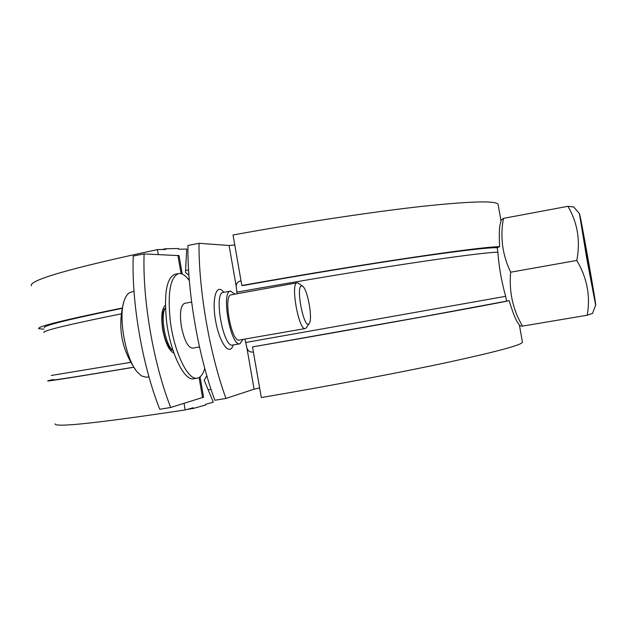 <?xml version="1.0" encoding="UTF-8"?>
<svg xmlns="http://www.w3.org/2000/svg" width="627" height="627" viewBox="0 0 627 627"><rect width="100%" height="100%" fill="white"/><g stroke="black" fill="none" stroke-linecap="round" stroke-linejoin="round"><path stroke-width="0.94" d="M122.265 308.319C69.566 319.143 43.584 325.578 44.321 327.623M43.898 329.206L38.733 328.673C36.601 326.706 64.471 319.809 122.336 307.99M158.263 254.491L157.416 249.609L165.74 249.452L165.622 248.754L178.499 248.527L178.624 249.217L186.721 249.068L185.49 272.447L188.923 275.269M31.35 285.763C29.046 280.112 71.07 268.058 157.416 249.609M161.891 249.53L165.622 248.754M188.586 270.01L185.592 270.433M206.816 375.691L204.183 380.244L213.282 402.189L205.523 404.329L205.64 405.026L193.288 408.443L193.171 407.738L185.192 409.94L184.048 403.373M211.017 389.296L208.172 389.853M187.254 409.376L193.288 408.443M55.09 423.828C54.424 427.724 97.788 423.092 185.192 409.94M53.083 379.539L47.699 380.84C46.053 381.686 74.77 377.156 133.833 367.25M53.334 379.844C52.072 380.597 78.892 376.372 133.786 367.187M144.108 253.919C142.439 299.902 153.482 363.778 170.693 407.487L159.767 409.274C142.368 365.69 131.364 301.948 133.261 256.012L144.108 253.919L179.04 255.62M499.617 246.693L497.172 247.72C488.041 247.469 460.046 250.753 413.185 257.572C366.646 264.429 303.586 274.775 242.712 285.606L241.826 285.504C364.162 263.653 479.608 246.709 499.617 246.693C499.045 234.953 499.264 227.389 500.268 223.98L501.271 220.038L503.457 218.368C499.993 236.935 502.399 254.875 510.676 272.196C508.873 291.586 512.808 309.558 522.479 326.103L519.955 325.821L517.824 322.717C515.692 319.825 512.792 312.473 509.14 300.67C489.859 304.855 375.024 325.656 252.509 346.919L261.318 397.549C330.068 385.848 400.755 372.438 448.869 362.108C496.929 351.637 521.452 345.022 522.44 342.264L522.362 341.817M252.509 346.919L423.554 316.604L509.14 300.67M498.206 205.021L498.081 204.3C495.941 200.522 470.415 201.236 421.501 206.424C372.603 211.871 301.556 222.546 233.04 234.976L241.826 285.504M259.641 387.925L254.084 389.187L225.971 398.443L214.826 400.269C198.383 356.05 187.222 291.626 187.959 245.447L199.033 243.307L229.098 245.478L234.78 244.992M506.569 300.976L505.652 296.32C501.569 281.774 498.974 267.071 497.869 252.195L497.172 247.72M592.554 313.367L587.209 315.24L522.479 326.103M587.209 315.24C590.587 296.25 587.123 277.98 576.816 260.448L510.676 272.196M576.816 260.448C580.516 240.713 577.553 222.663 567.905 206.307L573.697 206.988M586.833 258.888L595.65 305.161C596.88 307.551 579.732 210.931 579.403 213.595L586.833 258.888M587.068 259.045L593.118 290.724C593.722 291.108 582.42 227.46 581.989 228.024L587.068 259.045M567.905 206.307L503.457 218.368M237.069 293.773L236.261 286.672C236.105 283.506 237.688 281.562 241.011 280.841M298.664 283.373L297.127 282.808C290.168 282.753 298.773 331.009 305.286 328.556L306.532 327.498M305.286 328.556L239.255 340.038C231.371 342.718 222.867 295.058 231.191 294.847L297.127 282.808M199.496 346.958L192.536 348.173C187.99 347.585 184.283 340.414 181.415 326.659C179.518 313.132 180.56 305.365 184.534 303.366L191.619 302.073M165.45 307.975L165.395 308.053C159.885 314.723 165.481 346.041 172.958 350.383L173.036 350.446M134.013 291.343L130.737 292.276C128.167 293.013 126.09 295.529 124.507 299.824C117.766 316.204 125.455 359.193 137.446 372.234L141.577 375.957L145.903 377.156L148.991 376.929M165.042 308.633L164.141 310.114C159.086 316.251 164.203 344.881 171.069 348.886L172.425 349.968M301.681 285.928L302.496 286.178C307.543 288.553 313.069 319.566 309.15 323.54C304.228 330.946 295.176 285.442 301.681 285.928M170.693 407.487L203.587 397.181M173.938 353.079C169.172 350.963 165.45 343.259 162.761 329.959C160.857 316.917 161.727 308.664 165.379 305.184M234.945 294.165L230.47 291.093C220.759 291.312 230.697 346.966 239.882 343.815L243.017 339.387M253.394 352.006C250.063 352.413 247.9 351.049 246.905 347.914L244.938 339.05M199.033 243.307C198.532 289.533 209.724 354.09 225.971 398.443M189.33 280.614C185.561 275.394 181.995 273.043 178.617 273.56L175.066 274.226C166.641 277.706 163.804 293.412 166.563 321.337C170.301 352.664 184.346 381.428 193.735 378.771L197.301 378.167C200.546 377.517 203.03 374.248 204.763 368.37M178.617 273.56C170.262 277.024 167.472 292.731 170.254 320.671C174.008 352.021 187.99 380.816 197.301 378.167M236.787 292.166C297.394 281.351 361.081 270.762 408.937 263.497C457.224 256.239 486.865 252.477 497.869 252.195M130.808 362.328L51.304 375.463M43.921 332.553C41.923 330.923 67.732 324.676 121.348 313.829M177.888 255.299L181.07 273.654M199.088 377.532L202.576 397.667M239.882 343.815L232.641 345.069C223.283 348.251 213.36 292.668 223.243 292.417L222.93 292.495M223.784 292.315C216.503 282.393 211.534 298.554 215.625 320.938C219.536 343.353 229.788 356.794 233.181 344.975M246.905 347.914L254.084 389.187M236.261 286.672L229.098 245.478M505.652 296.32L245.541 342.522M519.399 325.029L522.44 342.264M498.081 204.3L501.028 220.963M579.403 213.595L573.525 206.785M595.65 305.161L592.507 313.508M123.59 302.841C117.437 326.941 121.426 349.239 135.55 369.711M170.191 350.14L172.206 349.788M162.879 309.236L164.901 308.876M302.496 286.178L298.295 283.098M309.15 323.54L306.274 327.874M203.595 397.228L200.068 376.866M182.238 274.054L179.024 255.542M230.47 291.093L223.243 292.417"/></g></svg>
